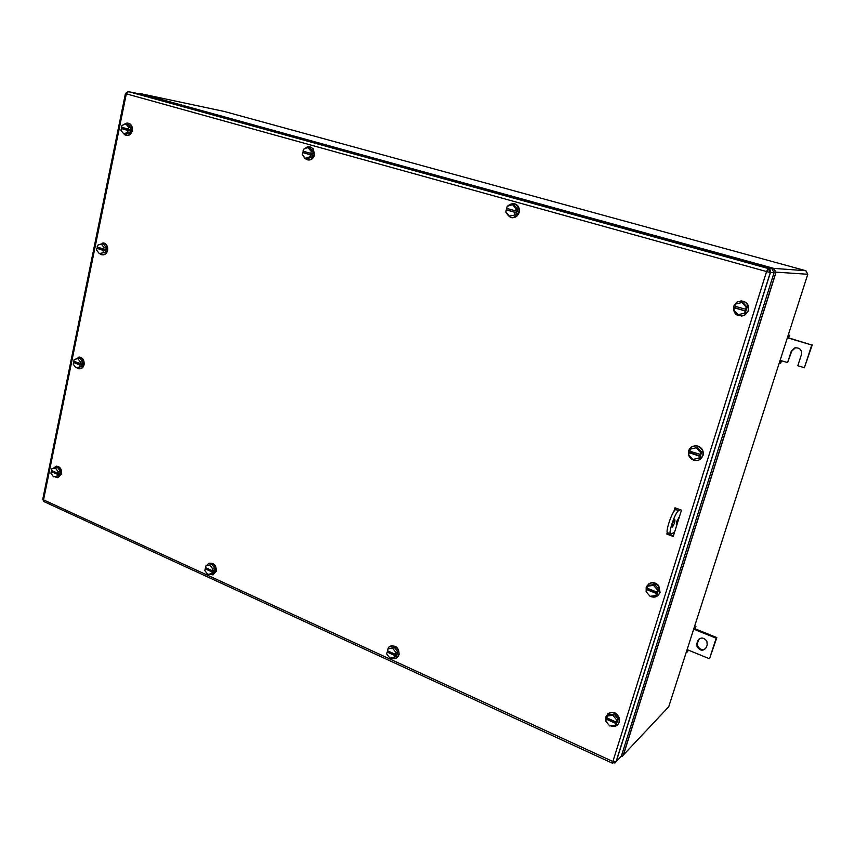 <?xml version="1.0" encoding="UTF-8"?>
<svg xmlns="http://www.w3.org/2000/svg" width="855" height="855" viewBox="0 0 855 855"><rect width="100%" height="100%" fill="white"/><g stroke="black" fill="none" stroke-linecap="round" stroke-linejoin="round"><path stroke-width="1.28" d="M688.414 650.121L687.281 652.012L688.019 649.96L709.49 658.778L716.191 638.215L694.602 629.515L695.938 626.544L694.602 629.515L693.683 629.141M694.677 626.042L695.938 626.544M686.437 651.66L687.281 652.012M687.11 649.576L688.019 649.96M694.271 627.314L695.115 627.656M716.191 638.215L716.832 637.573L695.275 628.885M709.49 658.778L716.832 637.573M696.911 643.42L697.092 646.808C700.405 651.136 703.505 651.296 706.38 647.278L707.181 644.82L706.893 641.207C703.505 637.082 700.437 636.996 697.701 640.961L696.911 643.42L697.573 642.768L699.144 638.899M705.664 648.614C702.468 650.377 699.828 649.554 697.766 646.156L697.573 642.768M781.556 360.767L780.679 363.215L781.107 360.628L787.583 362.606L791.228 351.33L794.68 347.921C799.639 347.44 801.905 349.61 801.488 354.419L797.811 365.737L804.363 367.725L811.769 345.025L788.363 338.067L789.667 335.278L788.363 338.067L787.37 337.778M779.322 362.798L780.679 363.215M788.299 334.871L789.667 335.278M779.407 362.52L780.326 362.798M780.113 360.329L781.107 360.628M788.054 335.652L788.973 335.919M811.769 345.025L788.887 337.971M804.363 367.725L812.25 344.918M787.583 362.606L791.741 351.213L795.439 347.739M673.793 511.707L675.001 507.817L681.467 510.179L673.238 536.459L666.825 534.054L667.295 532.537M673.355 536.085L666.825 534.054M667.242 533.798L667.926 533.05M675.29 507.988L674.403 510.841L675.354 507.945M137.591 93.505L771.894 268.684L768.089 268.47L766.572 271.569L770.441 272.499C770.857 270.511 770.12 269.154 768.239 268.427L128.517 91.581L126.326 93.836L766.572 271.569L612.351 763.194L616.209 761.623L770.441 272.499L774.074 272.713L621.329 756.183L614.884 763.109M774.074 272.713L771.894 268.684M52.946 468.54L56.045 466.285C59.658 466.798 61.314 469.342 61.036 473.916L57.499 477.678L54.517 476.663M56.013 466.285L56.601 466.189C60.213 466.702 61.881 469.245 61.603 473.809L58.055 477.571M52.283 471.426L52.305 470.806M59.348 475.583L53.566 476.844L59.348 475.583L60.256 471.137L57.627 467.546L55.383 467.952L58.022 471.543L60.256 471.137M53.566 476.844L50.937 473.243L51.279 471.607L52.508 470.891M55.383 467.952L51.845 468.807L51.514 470.453L57.68 473.2L58.803 472.986L58.568 474.151L52.401 471.394M57.103 476L57.445 474.354L58.568 474.151M57.68 473.2L58.022 471.543M57.445 474.354L51.279 471.607M122.222 128.699L122.436 127.502M123.943 124.648C125.749 122.864 127.641 122.618 129.618 123.911C131.488 125.514 132.204 127.758 131.745 130.633C130.302 134.93 127.908 136.276 124.563 134.663L123.056 132.931M128.154 123.195L130.163 124.007C132.044 125.61 132.749 127.855 132.29 130.73C131.307 134.192 129.383 135.753 126.54 135.421M129.885 132.728L127.684 132.354L123.804 133.861L126.016 134.224L129.885 132.728L130.911 127.758L128.058 124.285L125.845 123.9L128.699 127.374L130.911 127.758M123.804 133.861L120.961 130.388L121.335 128.549L122.447 128.742L122.682 127.566M125.845 123.9L121.976 125.418L121.602 127.256L129.426 129.404L129.158 130.697L122.447 128.742M127.684 132.354L128.058 130.516L129.158 130.697M128.325 129.212L128.699 127.374M128.058 130.516L121.335 128.549M605.992 720.551L605.992 716.543C610.342 710.751 614.713 711.349 619.127 718.35L619.127 722.4C617.524 726.077 614.67 727.22 610.566 725.831M607.713 713.872C612.575 710.858 616.487 712.247 619.426 718.05L619.437 722.101L617.812 724.666M608.504 724.495L606.772 722.379M615.194 725.393L615.803 723.437L606.398 719.247L605.789 721.192L609.668 725.916L615.194 725.393L616.423 724.185L618.069 718.927L614.189 714.214L608.675 714.759L607.424 715.934L612.95 715.389L614.189 714.214M612.95 715.389L616.84 720.124L618.069 718.927M615.803 723.437L616.85 721.47L616.231 722.069L606.826 717.879L607.424 715.934M606.398 719.247L607.21 718.05M616.231 722.069L616.84 720.124M616.423 722.838L607.029 718.649M303.065 152.65L303.365 151.292M304.701 148.791C307.479 146.066 310.194 146.034 312.845 148.706L314.074 154.894C311.808 160.152 308.644 161.232 304.594 158.132L303.365 155.888M310.002 146.836L313.325 148.791L314.555 154.979C313.358 158.656 311.124 160.312 307.864 159.938M311.883 157.117L309.97 156.775L305.449 158.325L307.373 158.656L311.883 157.117L313.154 151.784L309.905 148.011L307.992 147.659L311.252 151.431L313.154 151.784M305.449 158.325L302.21 154.552L302.681 152.575L303.643 152.746L303.952 151.463M307.992 147.659L303.482 149.219L303.012 151.196L311.733 153.579L311.402 154.969L303.643 152.746M309.97 156.775L310.451 154.798L311.402 154.969M310.782 153.408L311.252 151.431M310.451 154.798L302.681 152.575M206.418 565.732L208.759 563.413C213.547 562.932 215.888 565.583 215.759 571.386L213.141 574.827L208.716 574.293M209.325 563.221C214.092 562.804 216.4 565.465 216.262 571.215L212.991 574.891M205.831 568.628L205.863 567.784M211.794 573.737L212.2 572.016L205.221 568.821L204.815 570.542L207.754 574.464L213.814 573.064L214.915 568.425L211.965 564.503L205.905 565.903L211.965 564.503M209.945 565.166L212.895 569.088L214.915 568.425M212.2 572.016L213.216 571.685L213.494 570.477L212.489 570.809L205.499 567.624L205.905 565.903M205.221 568.821L206.354 568.009M212.489 570.809L212.895 569.088M213.216 571.685L206.237 568.49M75.443 359.228L79.408 357.187C82.54 358.202 83.918 360.725 83.523 364.754C82.775 367.554 81.214 368.911 78.863 368.815L76.587 367.714M78.884 357.144L79.964 357.155C83.095 358.17 84.474 360.682 84.079 364.711C83.416 367.276 82.027 368.644 79.889 368.794M74.513 362.435L74.588 361.622M81.781 366.549L75.903 367.778L81.781 366.549L82.732 361.943L80.028 358.395L77.794 358.544L80.498 362.114L82.732 361.943M75.903 367.778L73.209 364.209L73.551 362.509L74.823 361.718M77.794 358.544L74.15 359.602L73.797 361.312L81.257 363.738L81.011 364.935L74.674 362.424M79.547 366.731L79.9 365.021L81.011 364.935M80.146 363.824L80.498 362.114M79.9 365.021L73.551 362.509M688.638 450.799C689.974 447.357 692.518 445.722 696.28 445.883C701.474 447.197 703.644 450.457 702.789 455.672C701.292 459.37 698.524 460.963 694.495 460.46C689.718 458.868 687.773 455.651 688.638 450.799M692.732 446.363L696.536 445.776C701.731 447.09 703.911 450.35 703.056 455.555L699.219 459.862M698.813 458.344L699.486 456.207L689.354 452.712L688.692 454.839L692.849 459.466L699.86 457.853L701.666 452.092L697.498 447.475L690.487 449.078L697.498 447.475M696.451 447.924L700.619 452.562L701.666 452.092M699.486 456.207L700.48 454.465L689.825 451.216L690.487 449.078M689.354 452.712L690.242 451.355M699.956 454.7L700.619 452.562M700.01 455.961L689.889 452.477M733.569 306.357L736.903 302.082C744.694 299.806 748.488 302.681 748.264 310.718L744.502 315.228C736.86 317.045 733.216 314.095 733.569 306.357M740.868 300.896C746.821 301.537 749.354 304.808 748.488 310.696L744.726 315.206L741.563 316.115M745.197 313.112L738.036 314.629L745.197 313.112L747.11 307.063L742.803 302.499L741.862 302.531L746.18 307.116L747.11 307.063M738.036 314.629L733.74 310.055L735.375 306.379M741.862 302.531L735.642 304.006L734.937 306.25L745.934 309.328L745.432 310.91L734.926 307.789M744.256 313.176L745.432 310.91M745.464 309.36L746.18 307.116M744.972 310.942L734.445 307.821M505.904 211.142L507.09 206.739M507.453 206.205C512.947 201.866 516.805 203.073 519.038 209.817L518.793 212.393C514.304 219.318 510.061 219.318 506.053 212.393M513.834 203.597C517.072 204.238 518.932 206.333 519.413 209.87L519.156 212.446C517.82 216.208 515.319 217.961 511.653 217.704M516.206 214.733L509.42 216.101L516.206 214.733L517.745 209.037L514.005 204.922L512.498 204.687L516.26 208.812L517.745 209.037M509.42 216.101L505.679 211.976L507.378 208.599M512.498 204.687L507.218 206.279L506.641 208.396L516.431 211.035L516.025 212.521L507.004 209.977M514.71 214.52L515.276 212.414L516.025 212.521M515.683 210.929L516.26 208.812M515.276 212.414L506.246 209.87M387.24 652.012L388.213 648.069C391.494 642.49 400.738 648.475 398.665 654.887L398.056 656.351C396.282 658.852 393.92 659.408 390.992 658.029M390.233 646.305C396.122 645.055 399.071 647.844 399.093 654.652L396.389 658.061M394.7 657.548L395.192 655.721L387.165 652.055L386.674 653.872L390.019 658.158L396.399 656.608L397.725 651.702L394.379 647.417L387.999 648.956L394.379 647.417M392.669 648.325L396.036 652.622L397.725 651.702M395.192 655.721L396.389 653.979L395.534 654.449L387.507 650.773L387.999 648.956M387.165 652.055L388.159 651.072M395.534 654.449L396.036 652.622M396.047 655.261L388.02 651.596M675.418 509.74L675.92 508.148M668.61 534.3L668.172 532.996M99.062 244.733L103.968 243.183C106.49 244.594 107.516 247.01 107.067 250.451C106.02 253.956 104.043 255.346 101.136 254.598L99.618 253.572M102.921 242.895L104.524 243.205C107.035 244.616 108.072 247.031 107.623 250.472C106.811 253.443 105.176 254.918 102.696 254.865M97.812 248.313L97.94 247.309M105.272 252.385L99.287 253.561L105.272 252.385L106.255 247.608L103.476 244.092L101.253 243.985L104.032 247.501L106.255 247.608M99.287 253.561L96.529 250.045L96.882 248.281L98.004 248.324L98.197 247.394M101.253 243.985L97.502 245.267L97.139 247.031L104.78 249.329L104.524 250.568L98.004 248.324M103.049 252.3L103.412 250.526L104.524 250.568M103.669 249.286L104.032 247.501M103.412 250.526L96.882 248.281M646.177 591.436L646.188 587.31C649.276 581.956 653.359 581.475 658.436 585.867L659.814 592.707C657.912 596.854 654.716 598.062 650.217 596.341M648.699 583.912C652.258 581.774 655.603 582.351 658.724 585.654L660.092 592.483L657.741 595.764M650.003 596.224L646.337 591.949M655.849 595.54L656.49 593.498L646.733 589.64L646.102 591.671L650.11 596.352L655.849 595.54L656.993 594.674L658.724 589.181L654.695 584.51L648.977 585.333L647.812 586.177L653.551 585.344L654.695 584.51M653.551 585.344L657.581 590.025L658.724 589.181M656.49 593.498L657.516 591.639L656.939 592.066L647.182 588.208L647.812 586.177M646.733 589.64L647.588 588.368M656.939 592.066L657.581 590.025M657.067 593.071L647.321 589.213M679.33 516.986L676.797 521.261L676.284 524.318L676.968 524.564M679.084 517.799L678.41 517.542M677.876 521.657L676.797 521.261M670.299 533.712L668.268 532.954C664.057 535.519 671.72 511.322 675.707 509.548L678.688 510.638L680.249 509.73M677.278 508.65L675.707 509.548M678.688 510.638C674.734 512.434 667.05 536.641 671.239 534.065L674.659 531.917M672.297 527.15L672.244 527.172C671.709 525.301 672.532 522.694 674.734 519.338L674.766 519.316C675.311 521.165 674.488 523.784 672.297 527.15M198.82 109.729L197.847 109.526M774.213 272.018L807.783 274.273L805.838 270.714L224.138 111.428L140.765 93.708L139.643 94.061M807.783 274.273L668.738 706.732L623.434 754.944L776.03 272.403L773.861 268.395L140.177 93.665M805.838 270.714L773.861 268.395L773.102 269.314M620.783 756.771L623.434 754.944L622.141 756.408M139.012 93.89L140.466 93.697L773.722 268.449L775.902 272.392L623.263 755.072L621.638 755.2M697.701 640.961L698.364 640.32M126.326 93.836L43.541 499.854L612.479 761.313L616.028 761.762L770.302 272.478L768.089 268.47L128.197 91.56L125.439 93.526L126.326 93.836M612.18 763.109L44.353 501.789L42.836 498.925L125.429 93.558M137.783 93.548L127.919 91.528M697.092 646.808L697.766 646.156M42.771 499.256L43.851 501.543M56.045 466.285L56.601 466.189M129.618 123.911L130.163 124.007M79.408 357.187L79.964 357.155M103.968 243.183L104.524 243.205"/></g></svg>
